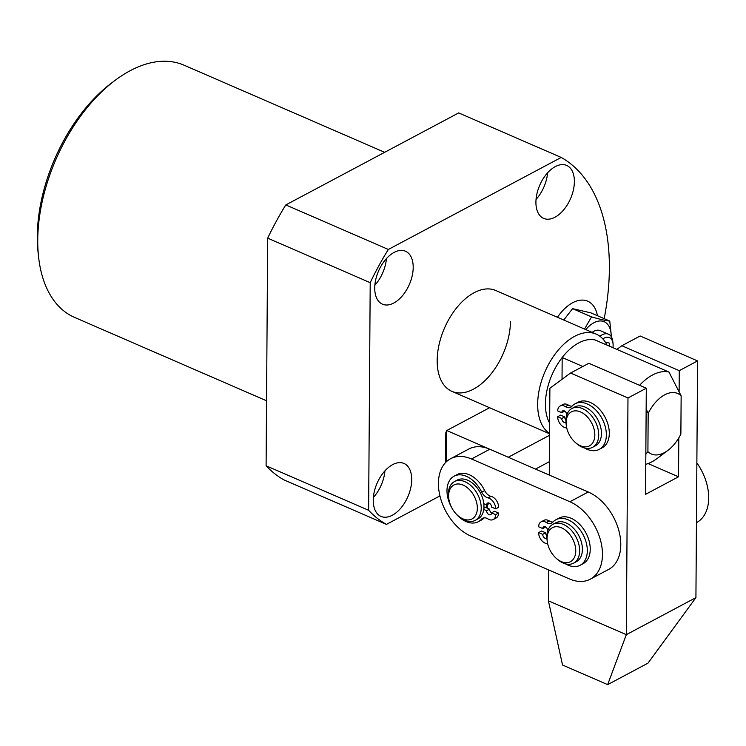 <?xml version="1.0" encoding="UTF-8"?>
<svg xmlns="http://www.w3.org/2000/svg" width="746" height="746" viewBox="0 0 746 746"><rect width="100%" height="100%" fill="white"/><g stroke="black" fill="none" stroke-linecap="round" stroke-linejoin="round"><path stroke-width="1.12" d="M597.453 315.717A38.494 22.408 113.5 0 0 587.727 301.197A38.494 22.408 113.5 0 0 557.458 317.292A38.494 22.408 113.5 0 1 587.727 301.197A38.494 22.408 113.5 0 1 597.453 315.717M411.717 479.697A28.87 16.804 113.5 0 0 403.987 463.452A28.87 16.804 113.5 0 0 383.948 471.985A28.87 16.804 113.5 0 0 373.261 500.174A28.87 16.804 113.5 0 0 380.992 516.409A28.87 16.804 113.5 0 0 401.031 507.886A28.87 16.804 113.5 0 0 411.717 479.697M413.2 267.469A28.87 16.804 113.5 0 0 405.47 251.225A28.87 16.804 113.5 0 0 385.43 259.748A28.87 16.804 113.5 0 0 374.734 287.937A28.87 16.804 113.5 0 0 382.465 304.181A28.87 16.804 113.5 0 0 402.514 295.658A28.87 16.804 113.5 0 0 413.2 267.469M574.383 181.67A28.87 16.804 113.5 0 0 566.652 165.425A28.87 16.804 113.5 0 0 546.613 173.958A28.87 16.804 113.5 0 0 535.917 202.147A28.87 16.804 113.5 0 0 543.648 218.391A28.87 16.804 113.5 0 0 563.696 209.859A28.87 16.804 113.5 0 0 574.383 181.67M549.569 433.473A54.99 32.013 -66.5 0 1 540.216 385.514A54.99 32.013 -66.5 0 1 574.634 336.325A54.99 32.013 -66.5 0 1 596.203 334.124L495.726 290.483A54.99 32.013 113.5 0 0 457.55 306.727A54.99 32.013 113.5 0 0 437.184 360.421A54.99 32.013 113.5 0 0 451.917 391.361A54.99 32.013 113.5 0 0 490.094 375.117A54.99 32.013 113.5 0 0 510.45 321.423M38.531 256.512L38.055 252.12A131.977 76.829 -66.5 0 1 37.3 236.314A131.977 76.829 -66.5 0 1 111.471 83.086L115.005 80.428A137.478 80.027 113.5 0 0 37.738 240.044A137.478 80.027 113.5 0 0 38.531 256.512A137.478 80.027 113.5 0 0 74.553 317.395L266.546 400.779M439.935 495.913L386.428 524.401L283.89 479.865A203.471 118.446 -66.5 0 1 266.098 465.774L267.683 238.151A203.471 118.446 -66.5 0 1 285.811 204.926L458.687 112.916L561.216 157.443A203.471 118.446 -66.5 0 1 604.185 318.645M386.428 524.401A203.471 118.446 -66.5 0 1 368.627 510.301L370.212 282.678A203.471 118.446 -66.5 0 1 388.349 249.462L561.216 157.443M266.098 465.774L368.627 510.301M267.683 238.151L370.212 282.678M285.811 204.926L388.349 249.462M384.666 152.315L184.085 65.2A137.478 80.027 113.5 0 0 115.005 80.428M536.048 199.424A28.87 16.804 113.5 0 0 547.601 172.82M374.865 285.214A28.87 16.804 113.5 0 0 386.419 258.61M373.382 497.442A28.87 16.804 113.5 0 0 384.936 470.838M584.528 329.051L591.541 316.891C600.008 319.325 606.078 320.715 609.762 321.069L590.804 312.835L572.583 308.657L563.743 320.025M591.541 316.891L572.583 308.657M609.762 321.069L611.468 337.005M585.815 329.611A26.25 15.284 -66.5 0 1 611.198 336.567M609.473 346.191L609.491 343.123L605.36 342.172M612.951 347.701A13.745 8.001 113.5 0 0 613.044 343.701A13.745 8.001 113.5 0 0 602.852 338.908M599.905 336.26A16.496 9.605 -66.5 0 1 608.494 334.199A16.496 9.605 -66.5 0 1 612.811 341.509L613.044 343.701M608.494 334.199L600.288 330.637A16.496 9.605 113.5 0 0 592.147 332.362M581.451 412.37A19.247 12.626 -118 0 0 566.307 425.612A19.247 12.626 -118 0 0 575.25 442.397A19.247 12.626 -118 0 0 579.493 445.325A19.247 12.626 -118 0 0 594.795 436.084A19.247 12.626 -118 0 0 581.451 412.37M566.307 425.612L566.121 424.176A21.998 14.435 62 0 1 571.968 408.454A21.998 14.435 62 0 1 583.419 409.041A21.998 14.435 62 0 1 597.947 428.67A21.998 14.435 62 0 1 592.641 447.292A21.998 14.435 62 0 1 581.19 446.705A21.998 14.435 62 0 1 576.332 443.357L575.25 442.397M592.641 447.292L595.383 445.828A21.998 14.435 -118 0 0 600.689 427.206A21.998 14.435 -118 0 0 586.169 407.577A21.998 14.435 -118 0 0 574.718 406.99L571.968 408.454M645.831 454.258L647.91 451.666A32.992 19.21 113.5 0 0 667.959 450.351A32.992 19.21 113.5 0 0 680.874 434.116L681.145 395.828A32.992 19.21 113.5 0 0 664.733 394.811A32.992 19.21 113.5 0 0 648.171 413.377L646.148 409.004M639.602 385.318A49.488 28.814 -66.5 0 1 652.526 374.996A49.488 28.814 -66.5 0 1 668.966 372.04L595.149 339.971A49.488 28.814 113.5 0 0 578.7 342.927A49.488 28.814 113.5 0 0 562.176 357.52L562.027 379.313M582.84 366.5L562.176 357.52A49.488 28.814 113.5 0 0 549.643 423.15M596.203 334.124A54.99 32.013 -66.5 0 1 607.011 345.128M667.959 450.351L657.375 458.314A49.488 28.814 -66.5 0 1 645.766 464.329M668.966 372.04L681.145 395.828M648.171 413.377L647.91 451.666M696.867 462.921A43.995 28.861 62 0 1 708.7 498.03A43.995 28.861 62 0 1 696.559 522.61L696.447 522.666M679.121 391.454L679.261 370.669L621.847 345.734L640.161 335.989L697.575 360.924L695.925 597.621L647.966 663.175L607.664 684.623L626.323 634.669L627.983 397.972L646.297 388.218L645.551 494.337L678.524 476.787L678.795 437.911M695.925 597.621L626.323 634.669L548.403 600.819L562.549 665.022L607.664 684.623M646.297 388.218L588.874 363.283L570.559 373.037L627.983 397.972M570.559 373.037L549.886 388.246L549.28 475.062M548.403 600.819L548.618 569.888M648.078 463.564L678.524 476.787M621.847 345.734L616.858 349.408M679.261 370.669L697.575 360.924M565.02 529.856A19.247 12.626 -118 0 0 547.256 541.475A19.247 12.626 -118 0 0 556.19 558.26A19.247 12.626 -118 0 0 557.812 559.575A19.247 12.626 -118 0 0 575.306 554.865A19.247 12.626 -118 0 0 565.02 529.856M547.256 541.475L547.06 540.039A21.998 14.435 62 0 1 552.907 524.317A21.998 14.435 62 0 1 567.37 526.751A21.998 14.435 62 0 1 579.278 546.436A21.998 14.435 62 0 1 573.581 563.155A21.998 14.435 62 0 1 559.127 560.722A21.998 14.435 62 0 1 557.271 559.22L556.19 558.26M573.581 563.155L576.332 561.691A21.998 14.435 -118 0 0 582.029 544.972A21.998 14.435 -118 0 0 570.112 525.296A21.998 14.435 -118 0 0 555.658 522.853L552.907 524.317M487.632 504.697A21.998 14.435 -118 0 0 487.632 504.399A21.998 14.435 -118 0 1 487.315 508.175A21.998 14.435 -118 0 0 487.632 504.697M602.47 554.576A43.995 28.861 -118 0 0 569.925 501.741L471.5 458.986A43.995 28.861 -118 0 0 450.556 458.743A43.995 28.861 -118 0 0 440.261 497.209A43.995 28.861 -118 0 0 470.959 536.16L569.385 578.915A43.995 28.861 -118 0 0 590.328 579.157A43.995 28.861 -118 0 0 602.47 554.576M590.328 579.157L608.643 569.412A43.995 28.861 -118 0 0 620.784 544.822A43.995 28.861 -118 0 0 588.24 491.987L489.814 449.241A43.995 28.861 -118 0 0 468.87 448.989L450.556 458.743M474.242 517.248A19.247 12.626 -118 0 0 471.892 492.472A19.247 12.626 -118 0 0 451.731 486.672A19.247 12.626 -118 0 0 448.822 498.729A19.247 12.626 -118 0 0 457.764 515.514A19.247 12.626 -118 0 0 474.242 517.248M448.822 498.729L448.635 497.293A21.998 14.435 62 0 1 451.955 483.511A21.998 14.435 62 0 1 454.482 481.571A21.998 14.435 62 0 1 476.349 492.118A21.998 14.435 62 0 1 477.682 518.461A21.998 14.435 62 0 1 475.155 520.4A21.998 14.435 62 0 1 458.846 516.474L457.764 515.514M475.155 520.4L477.897 518.946A21.998 14.435 -118 0 0 480.424 516.997A21.998 14.435 -118 0 0 479.1 490.654A21.998 14.435 -118 0 0 457.233 480.107L454.482 481.571M486.066 507.625A20.347 13.353 -118 0 0 486.392 504.8M547.769 530.751L547.676 530.704A3.301 2.163 -118 0 0 545.233 526.741A3.301 2.163 -118 0 0 543.657 526.723A3.301 2.163 -118 0 0 542.752 528.569L545.68 527.012A3.301 2.163 -118 0 0 545.68 527.012M542.752 528.569L538.649 526.788A8.803 5.772 62 0 1 541.074 521.874A8.803 5.772 62 0 1 545.261 521.92A8.803 5.772 62 0 1 546.361 522.508A8.803 5.772 -118 0 0 551.648 523.142A8.803 5.772 -118 0 0 552.739 522.265A25.793 16.925 62 0 1 555.966 519.71A25.793 16.925 62 0 1 568.238 519.85A25.793 16.925 62 0 1 586.235 542.687A25.793 16.925 62 0 1 580.202 565.235A25.793 16.925 62 0 1 567.92 565.095A25.793 16.925 62 0 1 565.505 563.864M541.074 521.874L544.011 520.307A8.803 5.772 62 0 1 548.198 520.363A8.803 5.772 62 0 1 549.289 520.941A8.803 5.772 -118 0 0 552.954 522.032M555.966 519.71L558.894 518.144A25.793 16.925 62 0 1 571.166 518.293A25.793 16.925 62 0 1 589.163 541.13A25.793 16.925 62 0 1 583.13 563.678L580.202 565.235M547.75 544.086A8.803 5.772 -118 0 0 547.312 543.881A8.803 5.772 -118 0 0 546.212 543.508A8.803 5.772 62 0 1 538.612 532.579L541.54 531.012L545.643 532.793A3.301 2.163 -118 0 0 546.865 535.842M538.612 532.579L542.706 534.36A3.301 2.163 -118 0 0 544.104 537.586A3.301 2.163 -118 0 0 546.725 538.342A3.301 2.163 -118 0 0 546.883 538.23M542.706 534.36L545.643 532.793M491.539 512.866A3.301 2.163 62 0 1 489.553 509.145L485.45 507.364L483.902 508.185M489.59 503.336A3.301 2.163 62 0 0 489.59 503.354L486.662 504.911A3.301 2.163 62 0 1 487.567 503.074A3.301 2.163 62 0 1 489.143 503.093A3.301 2.163 62 0 1 491.577 507.056L495.68 508.837A8.803 5.772 -118 0 0 489.171 498.263A8.803 5.772 -118 0 0 488.08 497.899A8.803 5.772 62 0 1 481.739 492.136A25.793 16.925 -118 0 0 466.371 476.312A25.793 16.925 -118 0 0 454.09 476.172A25.793 16.925 -118 0 0 451.973 508.147M495.68 508.837L498.617 507.271A8.803 5.772 -118 0 0 492.108 496.705A8.803 5.772 -118 0 0 491.008 496.342A8.803 5.772 62 0 1 484.667 490.57A25.793 16.925 -118 0 0 469.299 474.754A25.793 16.925 -118 0 0 457.028 474.615L454.09 476.172M455.452 513.173A25.793 16.925 -118 0 0 466.054 521.557A25.793 16.925 -118 0 0 478.326 521.706A25.793 16.925 -118 0 0 481.552 519.141A8.803 5.772 62 0 1 482.643 518.274A8.803 5.772 62 0 1 486.83 518.321A8.803 5.772 62 0 1 487.931 518.908A8.803 5.772 -118 0 0 493.218 519.542A8.803 5.772 -118 0 0 495.642 514.619L491.539 512.838A3.301 2.163 62 0 1 490.635 514.684A3.301 2.163 62 0 1 488.015 513.938A3.301 2.163 62 0 1 486.616 510.702L483.762 509.462M489.553 509.145L486.616 510.702M493.218 519.542L496.146 517.976A8.803 5.772 -118 0 0 498.57 513.062L494.467 511.28L491.539 512.838M498.57 513.062L495.642 514.619M478.326 521.706L481.263 520.139A25.793 16.925 -118 0 0 484.266 517.817M483.8 503.671L486.662 504.911M566.829 414.888L566.727 414.841A3.301 2.163 -118 0 0 564.284 410.878A3.301 2.163 -118 0 0 562.717 410.86A3.301 2.163 -118 0 0 561.803 412.706L564.741 411.139A3.301 2.163 -118 0 0 564.741 411.139M561.803 412.706L557.71 410.925A8.803 5.772 62 0 1 560.134 406.001A8.803 5.772 62 0 1 564.321 406.057A8.803 5.772 62 0 1 565.421 406.635A8.803 5.772 -118 0 0 570.699 407.269A8.803 5.772 -118 0 0 571.8 406.402A25.793 16.925 62 0 1 575.017 403.838A25.793 16.925 62 0 1 587.298 403.987A25.793 16.925 62 0 1 605.295 426.824A25.793 16.925 62 0 1 599.252 449.372A25.793 16.925 62 0 1 586.981 449.232A25.793 16.925 62 0 1 584.556 448.001M560.134 406.001L563.062 404.444A8.803 5.772 62 0 1 567.249 404.491A8.803 5.772 62 0 1 568.349 405.078A8.803 5.772 -118 0 0 572.014 406.169M575.017 403.838L577.945 402.28A25.793 16.925 62 0 1 590.226 402.43A25.793 16.925 62 0 1 608.223 425.257A25.793 16.925 62 0 1 602.19 447.814L599.252 449.372M566.801 428.223A8.803 5.772 -118 0 0 566.373 428.017A8.803 5.772 -118 0 0 565.272 427.644A8.803 5.772 62 0 1 557.663 416.706L560.6 415.149L564.694 416.93A3.301 2.163 -118 0 0 565.916 419.979M557.663 416.706L561.766 418.487A3.301 2.163 -118 0 0 563.165 421.723A3.301 2.163 -118 0 0 565.776 422.469A3.301 2.163 -118 0 0 565.944 422.367M561.766 418.487L564.694 416.93M489.6 407.726L446.751 430.535L446.537 461.606M549.56 435.272L508.268 457.251L446.751 430.535L445.81 432.717L445.595 462.529M549.373 461.681L535.488 469.075M569.925 501.741L588.24 491.987M471.5 458.986L489.814 449.241M546.361 522.508L549.289 520.941M484.667 490.57L481.739 492.136M483.986 517.845L481.552 519.141M491.008 496.342L488.08 497.899M565.421 406.635L568.349 405.078M549.569 433.771L451.917 391.361"/></g></svg>

